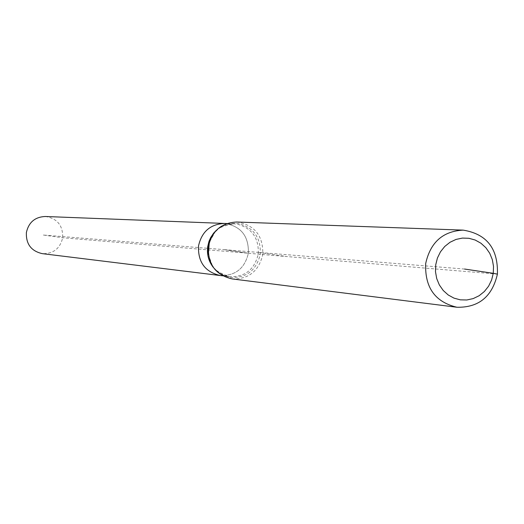 <?xml version="1.0" encoding="UTF-8"?>
<svg xmlns="http://www.w3.org/2000/svg" width="524" height="524" viewBox="0 0 524 524"><rect width="100%" height="100%" fill="white"/><g stroke="black" fill="none" stroke-linecap="round" stroke-linejoin="round"><path stroke-width="0.39" stroke-dasharray="2.62 1.97" d="M464.605 269.054L223.519 249.581L248.369 253.23C248.88 236.029 240.935 226.099 224.541 223.447C240.935 226.099 248.88 236.029 248.369 253.23C244.767 268.439 235.42 275.873 220.329 275.545C235.42 275.873 244.767 268.439 248.369 253.23L262.779 254.546C258.836 271.19 248.612 279.312 232.112 278.912M236.71 222.012C254.644 224.875 263.33 235.721 262.779 254.546L497.414 274.131M45.287 216.491C57.24 218.39 63.037 225.484 62.69 237.765C60.083 248.618 53.278 253.911 42.287 253.642M258.555 252.411L286.549 256.531M43.348 235.034L62.69 237.765L248.369 253.23L223.519 249.581L43.348 235.034M216.307 230.337C221.462 225.831 227.39 223.656 234.09 223.82L236.782 224.069C251.847 227.96 259 237.955 258.253 254.055C254.599 269.493 245.121 277.045 229.82 276.711L225.405 275.748L220.486 273.587L217.146 271.288L213.307 267.423M209.076 243.215C214.119 229.106 223.84 222.53 238.224 223.486C253.682 227.475 261.031 237.732 260.258 254.264C256.406 270.345 246.509 278.074 230.567 277.451C217.905 274.773 210.465 266.808 208.244 253.551M208.336 254.369L212.272 265.321C213.32 269.159 219.006 272.932 229.348 276.646L222.628 275.827M226.853 223.538L234.09 223.82C222.929 225.752 216.543 228.562 214.938 232.25L209.299 242.422"/><path stroke-width="0.79" d="M222.628 275.827L220.329 275.545C205.12 272.008 197.849 262.131 198.524 245.913C201.76 231.601 210.432 224.115 224.541 223.447L45.287 216.491C35.023 216.956 28.722 222.287 26.383 232.486C25.912 244.04 31.211 251.094 42.287 253.642L220.329 275.545C205.12 272.008 197.849 262.131 198.524 245.913C201.76 231.601 210.432 224.115 224.541 223.447L226.853 223.538M456.928 307.247L232.112 278.912C215.574 275.021 207.668 264.234 208.408 246.555C211.932 230.96 221.364 222.779 236.71 222.012L463.157 230.128C486.789 233.979 498.213 248.651 497.414 274.131C492.18 296.676 478.687 307.712 456.928 307.247C435.09 302.047 424.682 287.447 425.698 263.461C430.414 242.298 442.898 231.182 463.157 230.128M497.414 274.131L493.274 273.318L491.604 280.039L488.578 286.209L484.353 291.527L479.139 295.726L473.185 298.595L466.792 299.99L460.282 299.833L453.981 298.13L448.203 294.966L443.239 290.493L439.341 284.938L436.715 278.578L435.49 271.733L435.732 264.758L437.422 257.998L440.481 251.795L444.745 246.463L450.011 242.271L455.998 239.435L462.41 238.086L468.921 238.289L475.203 240.038L480.947 243.234L485.866 247.714L489.717 253.262L492.311 259.59L493.516 266.389L493.274 273.318L464.605 269.054M213.307 267.423C208.611 261.332 206.744 254.402 207.701 246.627L208.978 241.381L210.596 237.686L213.55 233.226L216.307 230.337M208.244 253.551L208.375 246.64L209.076 243.215M209.299 242.422L208.336 254.369"/></g></svg>
